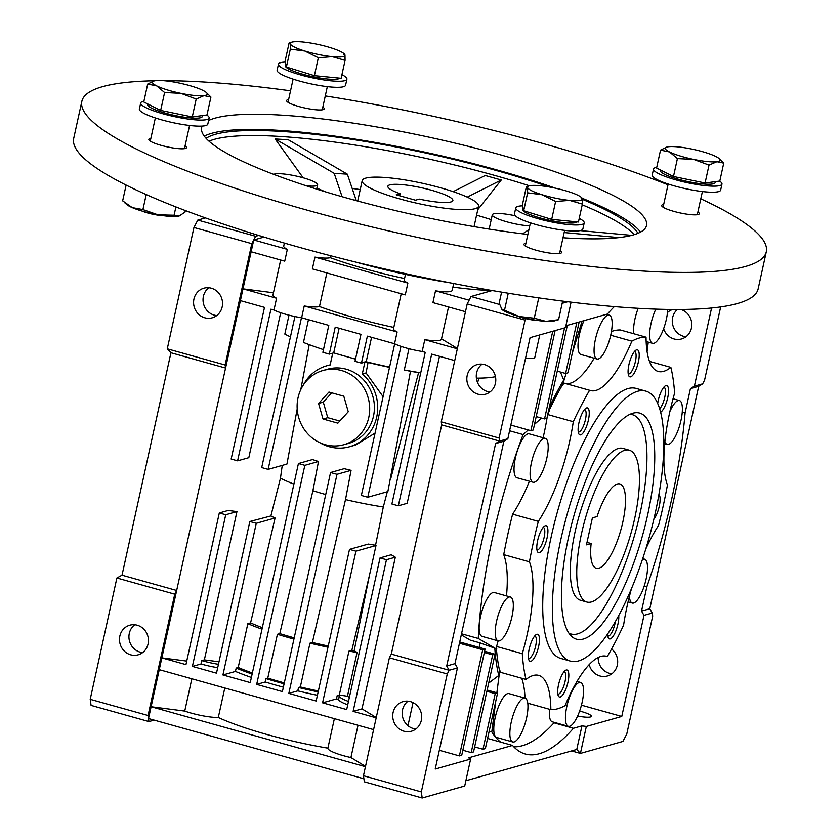 <?xml version="1.0" encoding="UTF-8"?>
<svg xmlns="http://www.w3.org/2000/svg" width="840" height="840" viewBox="0 0 840 840"><rect width="100%" height="100%" fill="white"/><g stroke="black" fill="none" stroke-linecap="round" stroke-linejoin="round"><path stroke-width="1.26" d="M591.413 601.944A78.834 23.971 -74.4 0 1 586.856 602.038A78.834 23.971 -74.4 0 1 583.159 526.628A78.834 23.971 -74.4 0 1 624.76 450.282A78.834 23.971 -74.4 0 1 629.328 450.188A78.834 23.971 -74.4 0 1 633.024 525.588A78.834 23.971 -74.4 0 1 591.413 601.944M591.139 543.533A43.796 13.314 105.6 0 0 596.295 568.292A43.796 13.314 105.6 0 0 598.825 568.239A43.796 13.314 105.6 0 0 621.936 525.819A43.796 13.314 105.6 0 0 619.889 483.935A43.796 13.314 105.6 0 0 617.348 483.987A43.796 13.314 105.6 0 0 597.072 516.569L592.4 517.892L586.467 544.845L591.139 543.533L587.013 542.377M355.509 359.058A120.886 20.989 -167.6 0 1 346.29 356.548A120.886 20.989 -167.6 0 1 336.105 353.608A120.886 20.989 -167.6 0 1 333.711 352.884L329.301 354.123L335.223 327.159L360.948 334.352L355.016 361.316L361.442 363.111L367.374 336.147L394.538 343.749A24.528 4.263 12.4 0 0 406.623 348.106A24.528 4.263 12.4 0 0 422.184 351.477L424.778 339.685A24.528 4.263 12.4 0 0 441.431 339.245L448.529 306.978M293.947 639.082A103.362 17.945 -167.6 0 1 289.947 637.98A103.362 17.945 -167.6 0 1 277.41 634.295L267.781 678.111A103.362 17.945 12.4 0 0 280.319 681.797A103.362 17.945 12.4 0 0 284.308 682.899M375.06 433.115L355.74 445.001L349.534 446.744A42.042 39.386 74.3 0 1 319.578 442.554M365.012 361.578L368.056 362.481L366.062 372.939L362.281 374A42.042 39.386 74.3 0 1 376.709 417.06A42.042 39.386 74.3 0 1 349.534 446.744M303.356 385.014A42.042 39.386 74.3 0 1 326.718 365.799A42.042 39.386 74.3 0 1 330.141 365.012L332.745 353.147M318.486 461.496L304.846 465.339L298.421 463.544L312.501 459.564A93.734 16.275 12.4 0 0 318.486 461.496L312.9 490.728A91.098 15.813 12.4 0 0 325.395 494.435A91.098 15.813 12.4 0 0 325.731 494.529M312.9 490.728L279.804 633.623A96.359 16.727 12.4 0 0 292.31 637.319A96.359 16.727 12.4 0 0 294.221 637.844M280.665 260.022L272.969 294.998A24.528 4.263 12.4 0 0 276.581 298.242L273.987 310.034A24.528 4.263 12.4 0 0 286.072 314.391A24.528 4.263 12.4 0 0 301.633 317.762L304.227 305.97A24.528 4.263 12.4 0 0 319.473 306.548A120.886 20.989 12.4 0 0 354.816 317.793A120.886 20.989 12.4 0 0 393.803 327.411M405.468 274.375L404.271 279.846A24.528 4.263 12.4 0 0 407.873 283.08L405.279 294.882L312.375 268.894L314.969 257.103A24.528 4.263 12.4 0 0 330.215 257.68A120.886 20.989 12.4 0 0 365.558 268.926A120.886 20.989 12.4 0 0 404.555 278.544M442.407 281.327A24.528 4.263 -167.6 0 1 422.184 277.326M465.476 311.714L432.925 302.61L435.519 290.819L469.119 300.216L471.041 296.51L492.188 290.546M453.684 283.531L452.172 290.377A24.528 4.263 -167.6 0 1 435.519 290.819M319.473 306.548L326.865 272.947M330.215 257.68L330.645 255.749M467.197 375.459A15.383 14.406 74.3 0 1 477.131 364.602A15.383 14.406 74.3 0 1 495.421 383.355A15.383 14.406 74.3 0 1 485.478 394.212A15.383 14.406 74.3 0 1 467.197 375.459M482.108 364.161A15.383 14.406 -105.7 0 0 476.637 372.803A15.383 14.406 -105.7 0 0 489.951 391.997M421.323 720.374A15.383 14.406 -105.7 0 0 403.032 701.621A15.383 14.406 -105.7 0 0 393.099 712.477A15.383 14.406 -105.7 0 0 411.38 731.231A15.383 14.406 -105.7 0 0 421.323 720.374M408.009 701.179A15.383 14.406 -105.7 0 0 402.538 709.821A15.383 14.406 -105.7 0 0 415.853 729.015M119.847 636.058A15.383 14.406 74.3 0 1 129.791 625.202A15.383 14.406 74.3 0 1 148.071 643.954A15.383 14.406 74.3 0 1 138.138 654.812A15.383 14.406 74.3 0 1 119.847 636.058M142.611 652.596A15.383 14.406 74.3 0 1 129.297 633.402A15.383 14.406 74.3 0 1 134.757 624.76M193.946 299.04A15.383 14.406 74.3 0 1 203.889 288.183A15.383 14.406 74.3 0 1 222.169 306.936A15.383 14.406 74.3 0 1 212.237 317.793A15.383 14.406 74.3 0 1 193.946 299.04M216.709 315.578A15.383 14.406 74.3 0 1 203.396 296.383A15.383 14.406 74.3 0 1 208.856 287.742M525.546 358.155A24.528 4.263 12.4 0 0 534.597 358.386L539.752 334.919M611.573 648.995A15.383 14.406 74.3 0 1 617.327 665.133A15.383 14.406 74.3 0 1 607.383 675.99A15.383 14.406 74.3 0 1 589.207 664.608M667.475 312.564A15.383 14.406 74.3 0 1 672.693 309.488M680.946 309.488A15.383 14.406 74.3 0 1 691.425 328.115A15.383 14.406 74.3 0 1 681.481 338.971A15.383 14.406 74.3 0 1 663.621 328.671M677.376 309.498A15.383 14.406 -105.7 0 0 672.641 317.552A15.383 14.406 -105.7 0 0 685.954 336.756M437.462 758.803A15.383 2.667 -167.6 0 1 437.829 759.591A15.383 2.667 -167.6 0 1 437.168 760.158M579.631 711.071A15.383 2.667 -167.6 0 1 581.49 711.564A15.383 2.667 -167.6 0 1 591.328 716.331A15.383 2.667 -167.6 0 1 577.626 716.026M682.259 412.167L685.083 412.955A241.773 73.511 -74.4 0 1 671.885 498.204A241.773 73.511 -74.4 0 1 646.863 586.772L644.196 586.026M545.286 438.375L529.211 433.881A22.775 6.92 105.6 0 0 515.403 457.979A22.775 6.92 105.6 0 0 516.947 477.75L533.022 482.244A22.775 6.92 -74.4 0 1 531.479 462.473A22.775 6.92 -74.4 0 1 545.286 438.375A22.775 6.92 -74.4 0 1 546.829 458.147A22.775 6.92 -74.4 0 1 533.022 482.244M510.405 597.009L494.34 592.515A22.775 6.92 105.6 0 0 480.522 616.613A22.775 6.92 105.6 0 0 482.066 636.384L498.141 640.878A22.775 6.92 -74.4 0 1 496.598 621.106A22.775 6.92 -74.4 0 1 510.405 597.009A22.775 6.92 -74.4 0 1 511.949 616.78A22.775 6.92 -74.4 0 1 498.141 640.878A94.605 28.76 105.6 0 1 496.566 646.485A192.717 58.59 105.6 0 0 496.766 649.215L478.275 638.474A238.613 72.545 -74.4 0 1 492.324 538.881A238.613 72.545 -74.4 0 1 523.1 434.574L509.576 430.794M638.19 308.312A22.775 6.92 105.6 0 0 634.946 319.064A22.775 6.92 105.6 0 0 633.759 333.721M667.716 309.435A22.775 6.92 -74.4 0 1 666.372 319.231A22.775 6.92 -74.4 0 1 652.554 343.329A22.775 6.92 -74.4 0 1 651.021 323.558A22.775 6.92 -74.4 0 1 655.83 309.131M584.021 320.639A22.775 6.92 105.6 0 0 579.369 334.73A22.775 6.92 105.6 0 0 580.902 354.501L596.977 358.995A22.775 6.92 -74.4 0 1 595.445 339.224A22.775 6.92 -74.4 0 1 609.252 315.126A22.775 6.92 -74.4 0 1 610.785 334.897A22.775 6.92 -74.4 0 1 596.977 358.995M642.369 559.598A22.775 6.92 -74.4 0 1 644.585 559.188A22.775 6.92 -74.4 0 1 646.128 578.96A22.775 6.92 -74.4 0 1 632.321 603.057A22.775 6.92 -74.4 0 1 629.433 596.284M669.9 411.485A22.775 6.92 -74.4 0 1 679.466 400.554A22.775 6.92 -74.4 0 1 680.999 420.326A22.775 6.92 -74.4 0 1 667.191 444.423A22.775 6.92 -74.4 0 1 664.902 441.431M549.57 709.307A22.775 6.92 105.6 0 0 552.279 721.812L568.355 726.306A22.775 6.92 -74.4 0 1 566.811 706.534A22.775 6.92 -74.4 0 1 580.619 682.437A22.775 6.92 -74.4 0 1 582.162 702.208A22.775 6.92 -74.4 0 1 568.355 726.306M521.703 678.248A94.605 28.76 105.6 0 1 525.031 698.103L508.977 693.609A22.775 6.92 105.6 0 0 495.159 717.707A22.775 6.92 105.6 0 0 496.703 737.478L512.778 741.972A22.775 6.92 -74.4 0 1 511.235 722.2A22.775 6.92 -74.4 0 1 525.042 698.103A22.775 6.92 -74.4 0 1 526.586 717.875A22.775 6.92 -74.4 0 1 512.778 741.972M557.823 694.071A11.645 3.539 105.6 0 0 557.938 694.102A11.645 3.539 105.6 0 0 564.995 681.786A11.645 3.539 105.6 0 0 564.207 671.675A11.645 3.539 105.6 0 0 564.102 671.654M607.793 636.006A11.645 3.539 105.6 0 0 607.908 636.038A11.645 3.539 105.6 0 0 614.964 623.721A11.645 3.539 105.6 0 0 615.384 621.442M659.683 408.744A11.645 3.539 105.6 0 0 664.745 397.32A11.645 3.539 105.6 0 0 663.957 387.219A11.645 3.539 105.6 0 0 663.841 387.188M628.226 373.894A11.645 3.539 105.6 0 0 628.331 373.937A11.645 3.539 105.6 0 0 635.397 361.62A11.645 3.539 105.6 0 0 634.61 351.508A11.645 3.539 105.6 0 0 634.494 351.477M578.256 431.959A11.645 3.539 105.6 0 0 578.361 432.002A11.645 3.539 105.6 0 0 585.428 419.685A11.645 3.539 105.6 0 0 584.64 409.574A11.645 3.539 105.6 0 0 584.525 409.542M536.938 549.791A11.645 3.539 105.6 0 0 537.054 549.832A11.645 3.539 105.6 0 0 544.11 537.506A11.645 3.539 105.6 0 0 543.323 527.394A11.645 3.539 105.6 0 0 543.207 527.373M528.476 658.361A11.645 3.539 105.6 0 0 528.591 658.392A11.645 3.539 105.6 0 0 535.647 646.075A11.645 3.539 105.6 0 0 534.86 635.964A11.645 3.539 105.6 0 0 534.744 635.943M631.586 588.304A94.605 28.76 105.6 0 0 623.606 625.118A192.717 58.59 -74.4 0 1 607.288 656.554A94.605 28.76 105.6 0 0 606.47 656.282A94.605 28.76 105.6 0 0 565.026 705.674A192.717 58.59 -74.4 0 1 550.851 709.663A94.605 28.76 105.6 0 0 538.692 675.381A94.605 28.76 105.6 0 0 526.019 679.455A192.717 58.59 -74.4 0 1 522.291 653.678L496.566 646.485M522.291 653.678A94.605 28.76 105.6 0 0 527.247 634.221A94.605 28.76 105.6 0 0 529.442 561.834A192.717 58.59 -74.4 0 1 533.505 541.716A192.717 58.59 -74.4 0 1 538.335 521.378L512.62 514.185A192.717 58.59 105.6 0 0 507.791 534.524A192.717 58.59 105.6 0 0 503.727 554.642L529.442 561.834M512.62 514.185A94.605 28.76 105.6 0 0 529.399 481.226M543.102 437.766A94.605 28.76 105.6 0 0 544.058 433.566A94.605 28.76 105.6 0 0 547.207 416.882M538.335 521.378A94.605 28.76 105.6 0 0 569.783 440.759A94.605 28.76 105.6 0 0 573.29 421.712A192.717 58.59 -74.4 0 1 589.596 390.274L563.881 383.082A192.717 58.59 105.6 0 0 562.307 385.812L566.118 373.338M567.976 682.164A14.018 4.263 105.6 0 0 565.52 670.341A14.018 4.263 105.6 0 0 558.526 684.831A14.018 4.263 105.6 0 0 558.359 695.919A14.018 4.263 105.6 0 0 567.976 682.164M607.646 633.885A14.018 4.263 105.6 0 0 608.328 637.854A14.018 4.263 105.6 0 0 617.936 624.099A14.018 4.263 105.6 0 0 618.712 615.457M653.856 519.246A14.018 4.263 105.6 0 0 659.253 506.279A14.018 4.263 105.6 0 0 658.928 494.477M660.66 412.23A14.018 4.263 105.6 0 0 667.716 397.709A14.018 4.263 105.6 0 0 665.259 385.885A14.018 4.263 105.6 0 0 658.266 400.365A14.018 4.263 105.6 0 0 657.71 403.452M638.369 361.998A14.018 4.263 105.6 0 0 635.912 350.175A14.018 4.263 105.6 0 0 628.919 364.665A14.018 4.263 105.6 0 0 628.75 375.753A14.018 4.263 105.6 0 0 638.369 361.998M588.399 420.063A14.018 4.263 105.6 0 0 585.942 408.24A14.018 4.263 105.6 0 0 578.949 422.73A14.018 4.263 105.6 0 0 578.792 433.818A14.018 4.263 105.6 0 0 588.399 420.063M547.082 537.894A14.018 4.263 105.6 0 0 544.625 526.061A14.018 4.263 105.6 0 0 537.642 540.55A14.018 4.263 105.6 0 0 537.474 551.649A14.018 4.263 105.6 0 0 547.082 537.894M538.619 646.453A14.018 4.263 105.6 0 0 536.172 634.63A14.018 4.263 105.6 0 0 529.179 649.121A14.018 4.263 105.6 0 0 529.011 660.219A14.018 4.263 105.6 0 0 538.619 646.453M645.845 391.135L636.195 388.437A140.154 42.609 105.6 0 0 551.219 536.729A140.154 42.609 105.6 0 0 560.7 658.392L570.339 661.091A140.154 42.609 -74.4 0 1 560.857 539.427A140.154 42.609 -74.4 0 1 645.845 391.135A140.154 42.609 -74.4 0 1 655.316 512.799A140.154 42.609 -74.4 0 1 570.339 661.091M568.533 537.264A117.38 35.69 -74.4 0 1 633.812 412.986A117.38 35.69 -74.4 0 1 647.64 514.962A117.38 35.69 -74.4 0 1 571.4 636.174A117.38 35.69 -74.4 0 1 568.533 537.264M568.869 633.129A113.873 34.618 105.6 0 0 640.038 513.492A113.873 34.618 105.6 0 0 630.074 414.267M586.856 602.038L580.429 600.232A78.834 23.971 -74.4 0 1 575.096 531.804A78.834 23.971 -74.4 0 1 622.892 448.392L629.328 450.188M547.722 414.561L573.29 421.712M506.499 595.917A94.605 28.76 105.6 0 0 503.727 554.642M461.538 633.791L478.275 638.474M598.185 657.5A15.383 14.406 -105.7 0 0 611.856 673.775M264.022 237.069L253.733 239.978L287.332 249.365A24.528 4.263 -167.6 0 1 283.721 246.131L284.382 243.085M287.332 249.365L284.739 261.166L251.139 251.769L240.398 300.636L264.505 307.377L231.158 459.039L237.594 460.834L270.931 309.183L273.987 310.034M401.216 293.738L393.519 328.713A24.528 4.263 12.4 0 0 397.131 331.957L394.538 343.749M366.062 372.939L383.082 396.648M339.119 328.251L333.711 352.884M318.161 691.908A108.623 18.858 -167.6 0 1 298.526 687.498L300.332 686.984A103.362 17.945 12.4 0 0 318.36 691.016M284.109 683.823A108.623 18.858 -167.6 0 1 265.997 678.615L267.781 678.111M252.126 674.09A108.623 18.858 -167.6 0 1 236.187 668.062L238.203 667.496A103.362 17.945 12.4 0 0 252.368 672.998M362.281 374L364.896 362.145M336.105 353.608L355.499 359.142M394.695 343.822L361.358 495.453L367.784 497.249L400.964 346.353M389.582 367.08A120.886 20.989 -167.6 0 1 366.198 361.767L361.442 363.111M371.574 337.323L366.198 361.767M301.633 317.762L328.797 325.364L322.875 352.328L329.301 354.123M338.625 699.29L339.37 695.919A108.623 18.858 -167.6 0 1 337.207 695.552L336.462 698.922A108.623 18.858 12.4 0 0 338.625 699.29A24.528 4.263 12.4 0 0 347.75 704.792M348.485 701.421A24.528 4.263 -167.6 0 1 339.37 695.919M298.526 687.498L297.791 690.869A108.623 18.858 12.4 0 0 317.415 695.279M351.078 470.358L336.998 474.327L330.561 472.531L344.201 468.689A93.734 16.275 12.4 0 0 351.078 470.358L345.503 499.59L312.385 642.495A96.359 16.727 12.4 0 0 328.251 646.013M312.385 642.495L309.971 643.178L300.332 686.984M327.989 647.199A103.362 17.945 -167.6 0 1 309.971 643.178M265.997 678.615L265.251 681.986A108.623 18.858 12.4 0 0 283.364 687.194M279.804 633.623L277.41 634.295M236.187 668.062L235.441 671.433A108.623 18.858 12.4 0 0 251.381 677.46M261.996 629.181A103.362 17.945 -167.6 0 1 247.842 623.679L238.203 667.496M191.846 678.783L184.748 711.081A24.528 4.263 12.4 0 0 218.295 717.507L224.784 688.002M218.295 717.507A108.623 18.858 12.4 0 0 327.883 748.157A24.528 4.263 12.4 0 0 350.921 757.554L358.019 725.267M334.373 718.651L327.883 748.157M323.463 349.639A120.886 20.989 -167.6 0 1 303.45 342.457L308.459 319.673M294.913 316.533L261.702 467.576L268.128 469.382L301.466 317.741M408.965 348.737L404.292 369.989L410.487 371.28L387.86 491.589L367.784 497.249M389.519 367.343A103.362 17.945 -167.6 0 1 368.056 362.481M268.128 469.382L286.933 464.079L297.203 408.933M309.215 344.663L300.815 389.55M275.09 517.996L256.274 523.299L249.847 521.504L270.879 515.97A92.505 16.055 12.4 0 0 275.09 517.996L250.583 622.913A96.359 16.727 12.4 0 0 262.332 627.679M250.583 622.913L247.842 623.679M218.453 664.293A24.528 4.263 -167.6 0 1 201.768 660.618L201.033 663.978A24.528 4.263 12.4 0 0 217.707 667.663M457.328 348.789L424.778 339.685M457.391 348.485L441.515 338.867M357.074 652.438A103.362 17.945 -167.6 0 1 348.947 651.137L339.318 694.953A103.362 17.945 12.4 0 0 347.445 696.255L357.074 652.438L354.175 650.685L369.59 574.686L351.844 650.328A96.359 16.727 12.4 0 0 354.175 650.685M351.844 650.328L348.947 651.137M369.59 574.686L376.005 545.517L355.929 551.176L349.503 549.371L368.319 544.068A92.505 16.055 12.4 0 0 375.554 545.244L383.313 506.982L387.419 491.327M345.503 499.59A91.098 15.813 12.4 0 0 383.313 506.982M390.443 479.84L418.604 372.582L420.725 372.887M410.487 371.28A103.362 17.945 12.4 0 0 418.604 372.582M404.292 369.989A120.886 20.989 12.4 0 0 420.735 372.824M422.184 351.477L425.24 352.338L391.892 503.99L398.328 505.796L431.666 354.133L454.734 360.581M439.488 356.318L407.18 503.296L398.328 505.796M349.367 697.421L347.445 696.255M339.318 694.953L337.207 695.552M397.131 331.957L304.227 305.97M314.969 257.103L407.873 283.08M273.462 292.772L242.991 288.844L276.581 298.242M376.257 717.528L361.977 708.876L353.126 711.375L386.463 559.713L380.037 557.918L346.689 709.579L322.581 702.828L355.929 551.176M376.194 717.822L353.126 711.375M361.977 708.876L395.325 557.214L386.463 559.713M395.325 557.214L391.251 554.757L380.037 557.918M336.462 698.922L322.581 702.828M349.503 549.371L316.155 701.033L288.834 693.389L336.998 474.327M297.791 690.869L288.834 693.389M330.561 472.531L282.397 691.593L256.683 684.4L304.846 465.339M265.251 681.986L256.683 684.4M298.421 463.544L250.257 682.605L222.925 674.961L256.274 523.299M235.441 671.433L222.925 674.961M201.033 663.978L192.392 666.414L225.729 514.763L219.303 512.967L185.955 664.619L161.847 657.877L159.254 669.669L373.601 729.624M249.847 521.504L216.5 673.166L192.392 666.414M184.748 711.081L151.106 706.745L148.512 718.547L363.899 778.775L363.457 775.74L389.393 657.783L391.314 654.087L449.18 670.268L446.702 665.994L495.611 443.562L499.558 441.094L441.704 424.904L391.314 654.087M365.442 766.689L151.106 706.745L159.254 669.669M365.516 766.395L350.921 757.554M201.768 660.618L204.351 659.883L236.953 511.602L225.729 514.763M236.953 511.602L228.165 510.468L219.303 512.967M186.743 661.08L161.847 657.877L225.572 368.046L170.929 352.758L167.276 348.82L225.131 365.001L251.811 243.673L253.733 239.978L251.139 251.769M280.675 312.732L248.808 457.674L237.594 460.834M290.441 336.872A120.886 20.989 -167.6 0 1 284.834 334.089L288.992 315.168M282.24 465.402L280.466 478.212L270.879 515.97M293.895 484.113A91.098 15.813 -167.6 0 1 280.466 478.212M218.999 661.773L204.351 659.883M452.897 287.102A120.886 20.989 12.4 0 0 491.736 290.472M240.398 300.636L225.572 368.046L225.131 365.001M495.611 443.562L503.874 441.231L507.832 438.764L499.558 441.094L499.128 438.05L441.263 421.869L467.197 303.912L469.119 300.216M441.704 424.904L441.263 421.869M554.001 722.841L573.437 728.28L581.952 725.875L576.765 749.469L580.419 753.407L622.923 741.426L626.766 734.013L652.701 616.056L652.26 613.022L649.793 608.748L698.691 386.316L702.65 383.849L704.571 380.142L720.668 306.915M389.393 657.783L447.258 673.964L449.18 670.268L457.443 667.937L435.215 769.041L470.631 759.056L468.605 757.827L512.537 745.437L487.589 738.465M571.578 750.928L580.419 753.407L586.341 726.443L621.768 716.457L643.997 615.352L652.26 613.022M253.733 239.978L255.654 236.271L258.636 235.431M154.14 720.111L148.953 721.581L148.071 715.501L174.752 594.174L176.673 590.478L122.02 575.19L170.929 352.758M174.752 594.174L116.886 577.994L122.02 575.19M470.631 759.056L464.709 786.02L422.195 798L364.34 781.82L363.899 778.775M579.149 322.014L567.976 372.813L565.614 373.475L557.267 371.144M567.336 325.343L546.913 418.268L544.551 418.929L536.204 416.598M555.114 330.593L533.253 430.017L530.891 430.689L510.836 425.082M476.385 378.147A120.886 20.989 12.4 0 0 495.464 376.688M499.128 438.05L525.053 320.103L467.197 303.912M499.506 304.469L471.041 296.51M525.053 320.103L525.808 318.654M562.18 303.314L567.735 301.749M571.085 302.159L565.477 327.673L530.061 337.659L507.832 438.764M702.65 383.849L694.386 386.18L690.428 388.647L698.691 386.316M407.957 725.697L413.028 702.629M503.874 441.231L454.965 663.663L446.702 665.994M422.195 798L421.323 791.921L363.457 775.74M421.323 791.921L447.258 673.964M454.965 663.663L457.443 667.937M643.997 615.352L641.529 611.079L649.793 608.748M576.765 749.469L465.875 780.727M581.952 725.875L586.341 726.443M459.459 643.24L482.727 649.75L485.09 649.078L459.732 641.991M167.276 348.82L193.946 227.493L251.811 243.673M193.946 227.493L197.788 220.091L255.654 236.271M197.788 220.091L205.475 217.917M148.071 715.501L90.206 699.321L116.886 577.994M90.206 699.321L91.088 705.4L148.953 721.581M477.593 382.662L478.989 378.137M576.786 322.675L565.614 373.475M564.553 327.936L544.551 418.929M552.751 331.264L530.891 430.689M565.908 325.752L607.383 314.055A241.773 73.511 -74.4 0 1 614.345 306.611M694.386 386.18L711.575 307.996M685.083 412.955L690.428 388.647M641.529 611.079L646.863 586.772M483 749.259L485.363 748.587L497.584 692.979L495.222 693.651L483 749.259L474.653 746.918M471.188 752.587L473.55 751.916L495.044 654.182L492.681 654.843L471.188 752.587L462.84 750.246M485.09 649.078L461.748 755.244L459.386 755.905L439.331 750.299M482.727 649.75L459.386 755.905M573.437 728.28A241.773 73.511 -74.4 0 1 525.294 754.005A241.773 73.511 -74.4 0 1 512.537 745.437M487.148 690.06L497.584 692.979M486.875 691.31L495.222 693.651M484.606 651.263L495.044 654.182M484.334 652.512L492.681 654.843M621.768 716.457L581.448 705.18M461.296 634.904L470.411 640.196L479.735 642.81A204.981 62.318 105.6 0 0 479.923 647.64M496.87 692.779L499.8 670.121L498.771 675.454L488.681 683.088M498.771 675.454A196.214 59.661 -74.4 0 1 494.823 648.186L496.766 649.215M479.735 642.81L494.823 648.186M548.279 412.02L549.077 411.306L548.384 411.548M523.1 434.574L528.266 429.954M534.492 424.379L541.517 418.089M549.35 407.159A196.214 59.661 -74.4 0 1 563.735 380.006L562.307 385.812M560.417 372.026L563.735 380.006M572.324 353.031L582.057 321.195M648.27 342.132L647.062 351.508M554.4 722.4A238.613 72.545 -74.4 0 1 513.807 746.833M500.693 742.13A238.613 72.545 -74.4 0 1 491.799 731.913L495.779 701.211M489.185 731.178L491.799 731.913M496.451 649.121A192.717 58.59 105.6 0 0 499.475 670.037M549.077 411.306A192.717 58.59 105.6 0 0 547.88 413.858M561.992 385.718A192.717 58.59 105.6 0 0 548.762 411.212M565.541 383.544A94.605 28.76 105.6 0 0 594.174 358.207M589.596 390.274A94.605 28.76 105.6 0 0 590.415 390.548A94.605 28.76 105.6 0 0 631.869 341.156A192.717 58.59 -74.4 0 1 646.044 337.166L620.329 329.973A192.717 58.59 105.6 0 0 611.447 331.517M499.8 670.121A192.717 58.59 105.6 0 0 500.304 672.263L526.019 679.455M550.851 709.663L527.772 703.206M610.712 335.244L631.869 341.156M646.044 337.166A94.605 28.76 105.6 0 0 658.192 371.448A94.605 28.76 105.6 0 0 670.866 367.374A192.717 58.59 -74.4 0 1 674.604 393.151A94.605 28.76 105.6 0 0 667.443 484.995A192.717 58.59 -74.4 0 1 658.55 525.441A94.605 28.76 105.6 0 0 645.729 549.15M649.477 361.389L670.866 367.374M607.288 656.554L605.63 656.082M343.865 444.707L348.59 443.373A38.546 36.099 -105.7 0 0 373.485 416.168A38.546 36.099 -105.7 0 0 327.673 369.18L322.949 370.503A38.546 36.099 -105.7 0 0 298.043 397.719A38.546 36.099 -105.7 0 0 343.865 444.707A38.546 36.099 -105.7 0 0 368.77 417.491A38.546 36.099 -105.7 0 0 322.949 370.503M348.254 411.757L343.791 396.197L328.944 392.049L318.56 403.452L323.022 419.013L337.869 423.161L348.254 411.757M331.748 392.826L323.284 402.119L327.737 417.68L339.791 421.05M327.737 417.68L323.022 419.013M323.284 402.119L318.56 403.452M475.02 208.698A59.566 10.342 -167.6 0 1 409.08 201.39A59.566 10.342 -167.6 0 1 362.197 180.621A59.566 10.342 -167.6 0 1 365.726 178.133A59.566 10.342 -167.6 0 1 431.655 185.43A59.566 10.342 -167.6 0 1 478.548 206.199A59.566 10.342 -167.6 0 1 475.02 208.698M400.082 193.715L396.207 194.806L415.495 200.203L419.37 199.112A33.285 5.775 12.4 0 0 450.912 201.957A33.285 5.775 12.4 0 0 452.886 200.56A33.285 5.775 12.4 0 0 426.678 188.958A33.285 5.775 12.4 0 0 389.834 184.874A33.285 5.775 12.4 0 0 387.86 186.26A33.285 5.775 12.4 0 0 400.082 193.715L399.63 195.773M640.521 232.103A227.756 39.543 12.4 0 0 582.151 198.24M555.356 188.171A227.756 39.543 12.4 0 0 211.785 133.287A227.756 39.543 12.4 0 0 204.298 136.185M563.01 237.752A227.756 39.543 12.4 0 0 633.024 235.001A227.756 39.543 12.4 0 0 646.517 225.466A227.756 39.543 12.4 0 0 467.229 146.066A227.756 39.543 12.4 0 0 215.124 118.125A227.756 39.543 12.4 0 0 208.593 120.53M700.791 198.817A350.385 60.827 -167.6 0 1 766.29 251.8A350.385 60.827 -167.6 0 1 745.542 266.469A350.385 60.827 -167.6 0 1 357.693 223.482A350.385 60.827 -167.6 0 1 81.858 101.325A350.385 60.827 -167.6 0 1 102.606 86.657A350.385 60.827 -167.6 0 1 154.991 80.766M81.858 101.325L73.71 138.39A350.385 60.827 12.4 0 0 349.545 260.558A350.385 60.827 12.4 0 0 737.394 303.544A350.385 60.827 12.4 0 0 758.142 288.876L766.29 251.8M663.674 204.466A19.268 3.349 12.4 0 0 662.802 204.645A19.268 3.349 12.4 0 0 661.668 205.453A19.268 3.349 12.4 0 0 676.841 212.173A19.268 3.349 12.4 0 0 698.166 214.536A19.268 3.349 12.4 0 0 699.311 213.738A19.268 3.349 12.4 0 0 697.893 211.995M288.614 99.572A19.268 3.349 12.4 0 0 287.742 99.75A19.268 3.349 12.4 0 0 286.598 100.558A19.268 3.349 12.4 0 0 301.77 107.279A19.268 3.349 12.4 0 0 323.106 109.641A19.268 3.349 12.4 0 0 324.24 108.833A19.268 3.349 12.4 0 0 322.833 107.1M150.853 138.401A19.268 3.349 12.4 0 0 149.982 138.579A19.268 3.349 12.4 0 0 148.838 139.388A19.268 3.349 12.4 0 0 164.01 146.108A19.268 3.349 12.4 0 0 185.346 148.47A19.268 3.349 12.4 0 0 186.491 147.661A19.268 3.349 12.4 0 0 185.073 145.929M525.913 243.306A19.268 3.349 12.4 0 0 525.042 243.484A19.268 3.349 12.4 0 0 523.908 244.283A19.268 3.349 12.4 0 0 539.081 251.003A19.268 3.349 12.4 0 0 560.406 253.365A19.268 3.349 12.4 0 0 561.55 252.567A19.268 3.349 12.4 0 0 560.133 250.824M634.137 234.675A223.797 38.85 12.4 0 0 582.225 204.813M529.452 185.787A223.797 38.85 12.4 0 0 214.305 139.356A223.797 38.85 12.4 0 0 209.013 141.204M206.105 138.369A223.797 38.85 -167.6 0 1 215.418 134.305A223.797 38.85 -167.6 0 1 549.57 187.036M582.383 199.364A223.797 38.85 -167.6 0 1 637.959 233.31M629.926 235.788L629.297 235.137L580.188 230.601M491.232 219.65A157.678 27.373 12.4 0 0 476.584 215.156M477.781 209.696L501.281 179.991L485.205 175.497L453.149 191.646M360.224 189.567A157.678 27.373 12.4 0 0 352.17 188.433M275.142 138.957L334.205 173.355L347.351 174.163L288.288 139.766L275.142 138.957L303.156 177.786M355.961 262.143A155.925 27.069 12.4 0 0 450.009 282.818M273.714 174.374A22.775 3.959 -167.6 0 1 274.481 174.069A22.775 3.959 -167.6 0 1 299.691 176.873A22.775 3.959 -167.6 0 1 317.615 184.81A22.775 3.959 -167.6 0 1 316.27 185.766A22.775 3.959 -167.6 0 1 306.096 185.745M489.647 229.184A22.775 3.959 -167.6 0 1 489.342 228.27L492.303 214.788A22.775 3.959 -167.6 0 1 493.647 213.843A22.775 3.959 -167.6 0 1 515.34 215.806M529.746 225.876A22.775 3.959 -167.6 0 1 505.292 221.393A22.775 3.959 -167.6 0 1 492.303 214.788M522.669 233.825L528.917 229.646M334.205 173.355L342.101 196.718M347.351 174.163L356.16 200.214A101.609 17.64 12.4 0 0 353.987 200.035M618.986 237.605L564.154 232.543M501.281 179.991L467.271 197.127M325.343 191.793L316.88 188.15M202.188 126.084A227.756 39.543 12.4 0 0 201.632 127.659A227.756 39.543 12.4 0 0 527.867 234.444M163.653 80.692A350.385 60.827 -167.6 0 1 290.535 90.814M325.29 95.939A350.385 60.827 -167.6 0 1 668 184.81M126.116 185.084L122.651 200.844L132.248 207.617L142.916 209.58L157.962 214.809L174.079 215.229L175.907 206.923M146.213 194.554L142.916 209.58M185.346 210.556L184.989 212.153L179.004 216.101L174.079 215.229M124.677 202.713L126.903 204.624A28.035 4.862 12.4 0 0 132.248 207.617A28.035 4.862 12.4 0 0 157.962 214.809A28.035 4.862 -167.6 0 0 179.004 216.101A28.035 4.862 12.4 0 0 179.035 216.09A28.035 4.862 12.4 0 0 179.088 216.079M202.514 115.573L202.303 116.519A28.035 4.862 -167.6 0 1 176.012 115.71A28.035 4.862 -167.6 0 1 147.546 104.475L147.672 103.929M141.939 211.029A14.616 2.541 12.4 0 0 153.269 214.326A14.616 2.541 12.4 0 0 162.697 215.586M210.924 97.062L206.976 114.975L192.266 116.939L160.65 110.428L143.756 101.976L147.693 84.063L156.671 85.88A28.035 4.862 -167.6 0 1 154.088 80.976A28.035 4.862 -167.6 0 1 155.589 80.671A28.035 4.862 -167.6 0 1 178.752 82.95A28.035 4.862 -167.6 0 1 202.997 90.426A28.035 4.862 -167.6 0 1 206.231 92.431A28.035 4.862 -167.6 0 1 204.089 95.634L210.924 97.062L206.231 92.431M180.925 93.366A28.035 4.862 -167.6 0 1 156.671 85.88L164.598 92.516L180.925 93.366A28.035 4.862 12.4 0 0 204.089 95.634L196.203 99.026L180.925 93.366M153.972 81.008L147.693 84.063M160.65 110.428L164.598 92.516M192.266 116.939L196.203 99.026M206.787 115.007A35.038 6.08 -167.6 0 1 209.15 118.02A35.038 6.08 -167.6 0 1 207.071 119.49A35.038 6.08 -167.6 0 1 168.284 115.195A35.038 6.08 -167.6 0 1 140.7 102.974A35.038 6.08 -167.6 0 1 142.779 101.504A35.038 6.08 -167.6 0 1 143.913 101.252M209.15 118.02L207.816 124.089A35.038 6.08 -167.6 0 1 205.737 125.559A35.038 6.08 -167.6 0 1 166.95 121.254A35.038 6.08 -167.6 0 1 139.367 109.043L140.7 102.974M341.933 74.655A35.038 6.08 -167.6 0 1 346.909 79.191A35.038 6.08 -167.6 0 1 300.877 75.002A35.038 6.08 -167.6 0 1 278.46 64.145A35.038 6.08 -167.6 0 1 285.348 62.097M346.909 79.191L345.576 85.26A35.038 6.08 -167.6 0 1 299.544 81.06A35.038 6.08 -167.6 0 1 277.127 70.214L278.46 64.145M719.618 181.072A35.038 6.08 -167.6 0 1 721.97 184.086A35.038 6.08 -167.6 0 1 719.901 185.556A35.038 6.08 -167.6 0 1 681.114 181.262A35.038 6.08 -167.6 0 1 653.53 169.04A35.038 6.08 -167.6 0 1 655.599 167.58A35.038 6.08 -167.6 0 1 656.744 167.317M721.97 184.086L720.636 190.155A35.038 6.08 -167.6 0 1 718.557 191.625A35.038 6.08 -167.6 0 1 679.78 187.331A35.038 6.08 -167.6 0 1 652.197 175.109L653.53 169.04M579.232 218.39A35.038 6.08 -167.6 0 1 584.21 222.925A35.038 6.08 -167.6 0 1 538.178 218.726A35.038 6.08 -167.6 0 1 515.77 207.869A35.038 6.08 -167.6 0 1 522.659 205.832M584.21 222.925L582.876 228.984A35.038 6.08 -167.6 0 1 536.844 224.794A35.038 6.08 -167.6 0 1 514.437 213.938L515.77 207.869M339.801 78.152A28.035 4.862 -167.6 0 1 311.272 76.346A28.035 4.862 -167.6 0 1 285.306 66.035A28.035 4.862 -167.6 0 1 285.306 65.646L285.716 63.809M345.072 60.375L341.135 78.288L314.391 75.663L286.387 67.022L285.127 61.005L289.065 43.092L291.848 42.147A28.035 4.862 -167.6 0 1 302.967 42A28.035 4.862 -167.6 0 1 330.341 47.628A28.035 4.862 -167.6 0 1 343.991 53.602A28.035 4.862 -167.6 0 1 344.978 54.957A28.035 4.862 -167.6 0 1 332.231 56.648A28.035 4.862 -167.6 0 1 304.857 51.02L318.329 57.75L332.231 56.648L345.072 60.375L344.978 54.957L343.812 54.359M289.065 43.092L290.22 43.691A28.035 4.862 -167.6 0 1 291.848 42.147M290.22 43.691A28.035 4.862 12.4 0 0 304.857 51.02L290.325 49.109L290.22 43.691M286.387 67.022L290.325 49.109M314.391 75.663L318.329 57.75M715.333 181.64L715.124 182.584A28.035 4.862 -167.6 0 1 688.842 181.776A28.035 4.862 -167.6 0 1 660.376 170.552L660.492 169.995M723.744 163.128L719.807 181.052L705.086 183.005L673.481 176.505L656.586 168.042L660.524 150.129L669.501 151.946A28.035 4.862 -167.6 0 1 666.908 147.042A28.035 4.862 -167.6 0 1 668.409 146.738A28.035 4.862 12.4 0 1 691.572 149.016A28.035 4.862 -167.6 0 1 715.827 156.492A28.035 4.862 -167.6 0 1 719.05 158.508A28.035 4.862 -167.6 0 1 716.919 161.7A28.035 4.862 -167.6 0 1 693.756 159.432A28.035 4.862 -167.6 0 1 669.501 151.946L677.418 158.582L693.756 159.432L709.023 165.091L716.919 161.7L723.744 163.128L719.05 158.508M666.803 147.073L660.524 150.129M705.086 183.005L709.023 165.091M673.481 176.505L677.418 158.582M577.101 221.886A28.035 4.862 -167.6 0 1 548.573 220.07A28.035 4.862 -167.6 0 1 522.617 209.769A28.035 4.862 -167.6 0 1 522.617 209.381L523.016 207.543M517.01 315.924A14.616 2.541 12.4 0 0 537.768 320.492M582.383 204.099L582.278 198.681A28.035 4.862 -167.6 0 1 569.53 200.382L582.383 204.099L578.434 222.012L551.691 219.387L523.688 210.746L522.428 204.74L526.365 186.827L529.148 185.871A28.035 4.862 -167.6 0 1 540.267 185.724A28.035 4.862 -167.6 0 1 567.651 191.363A28.035 4.862 12.4 0 1 581.291 197.337L581.921 197.883M526.365 186.827L527.531 187.425L527.625 192.833L542.157 194.744L555.629 201.474L569.53 200.382A28.035 4.862 -167.6 0 1 542.157 194.744A28.035 4.862 -167.6 0 1 527.531 187.425A28.035 4.862 -167.6 0 1 529.148 185.871M581.123 198.083L582.278 198.681A28.035 4.862 12.4 0 0 581.291 197.337M523.688 210.746L527.625 192.833M551.691 219.387L555.629 201.474M538.755 297.885L534.282 318.213L545.905 321.363L558.579 319.704L554.106 320.985A28.035 4.862 12.4 0 1 545.905 321.363A28.035 4.862 12.4 0 1 518.91 316.47L534.282 318.213M562.663 301.108L558.579 319.704M501.596 292.131L499.191 303.093L501.963 309.53A28.035 4.862 12.4 0 0 518.91 316.47L501.354 308.91M508.253 293.223L504.588 309.907M330.183 364.833L326.718 365.799M646.149 341.534L652.554 343.329M628.068 601.871L632.321 603.057M664.682 443.719L667.191 444.423M577.006 681.429L580.619 682.437M673.04 398.758L679.466 400.554M642.684 558.663L644.585 559.188M606.407 314.328L609.252 315.126M362.197 180.621L357.704 201.043M478.548 206.199L474.054 226.622M316.669 189.126L317.615 184.81M184.475 148.649L189.567 125.475M150.255 141.131L155.347 117.947M322.235 109.82L327.327 86.646M288.015 102.302L293.108 79.117M343.991 53.602L344.62 54.149M663.075 207.197L668.178 184.013M697.295 214.715L702.398 191.541M525.315 246.026L530.418 222.841M559.534 253.544L564.638 230.37"/></g></svg>
